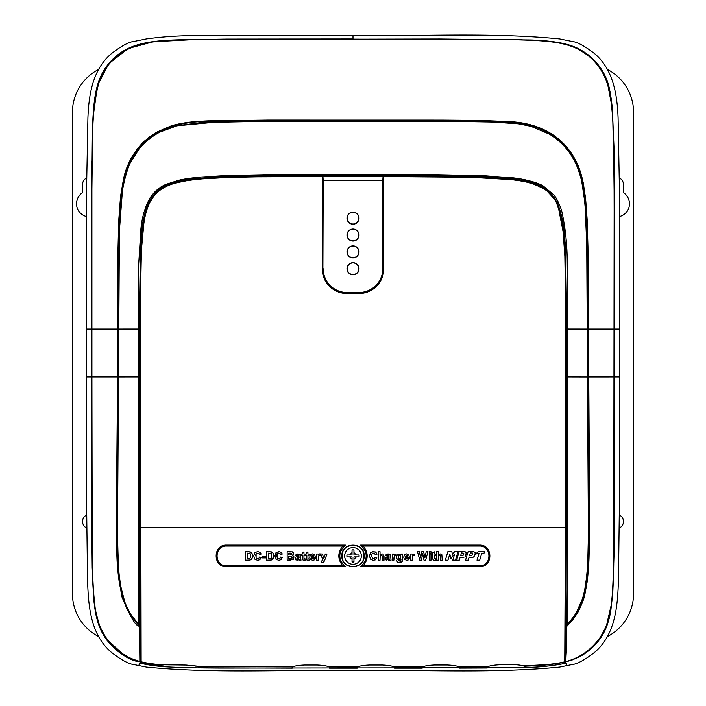 <?xml version="1.0" encoding="UTF-8"?>
<svg xmlns="http://www.w3.org/2000/svg" width="706" height="706" viewBox="0 0 706 706"><rect width="100%" height="100%" fill="white"/><g stroke="black" fill="none" stroke-linecap="round" stroke-linejoin="round"><path stroke-width="1.06" d="M364.146 555.922C364.852 570.298 341.157 570.307 341.854 555.922C341.166 541.555 364.834 541.546 364.146 555.922M342.172 555.922C341.563 569.892 364.437 569.901 363.828 555.922C364.437 541.952 341.563 541.952 342.172 555.922M322.192 268.748L322.192 176.624L256.243 176.888L229.574 177.435L202.401 178.9C168.293 182.06 148.878 187.072 143.839 223.678L141.429 249.739L140.415 299.485L141.129 661.778C146.407 663.084 153.14 664.081 161.321 664.778L186.075 665.061L198.051 666.217L293.546 666.552C295.788 665.749 299.441 665.246 304.498 665.034L317.25 665.034C322.298 665.237 325.951 665.74 328.211 666.552L358.533 666.552C360.775 665.749 364.428 665.237 369.494 665.034L382.237 665.026C387.285 665.237 390.939 665.74 393.198 666.552L423.529 666.543C425.771 665.74 429.425 665.228 434.49 665.017L447.233 665.008C452.281 665.211 455.935 665.714 458.194 666.517L488.526 666.402C490.767 665.59 494.421 665.043 499.486 664.787L512.229 664.611C517.277 664.717 520.931 665.14 523.19 665.882L545.535 664.699C553.575 663.967 559.973 662.996 564.747 661.796L565.621 485.834L565.603 303.483L564.853 256.172L562.903 229.079C557.255 197.08 553.954 192.623 533.207 183.975C522.837 180.286 502.407 178.062 471.89 177.303L383.808 176.624L383.808 268.748A24.798 24.798 0 0 1 359.019 293.546L346.981 293.546A24.798 24.798 0 0 1 322.192 268.748M322.192 176.624L322.192 175.9C270.522 178.036 217.236 170.755 166.775 185.484C140.3 197.759 142.391 231.189 140.459 255.351L139.62 329.031L140.344 329.031M565.656 329.031L566.38 329.022L565.365 251.265C563.882 227.155 563.706 192.967 535.351 183.939C485.719 171.876 434.234 177.568 383.808 175.9L383.808 176.624M523.19 665.882L524.214 666.173C540.469 665.864 553.963 664.505 564.685 662.113L565.294 661.098L565.903 598.317L565.833 527.506L140.167 527.506L140.026 603.374L140.582 661.081L141.191 662.087C146.557 663.428 153.396 664.434 161.718 665.123L161.259 665.211C153.899 664.637 147.227 663.64 141.253 662.228L141.191 662.087M226.626 545.094L345.384 545.094C337.971 552.313 337.971 559.531 345.384 566.759L226.626 566.759C212.665 567.43 212.63 544.441 226.626 545.094L226.626 546.065L342.789 546.065C337.503 552.63 337.503 559.214 342.789 565.797L345.384 566.759M479.374 566.759L360.616 566.759C368.029 559.549 368.029 552.321 360.616 545.094L479.374 545.094C493.335 544.423 493.37 567.412 479.374 566.759L479.374 565.797L363.211 565.797C368.497 559.223 368.497 552.648 363.211 546.065L360.616 545.094M345.384 545.094L342.789 546.065M342.789 565.797L226.626 565.797C213.812 566.406 213.997 545.367 226.626 546.065M360.616 566.759L363.211 565.797M363.211 546.065L479.374 546.065C492.188 545.456 492.003 566.486 479.374 565.797M393.198 666.552L423.529 666.543M394.222 666.87L394.486 668.15L422.241 668.15L422.435 666.993L394.292 666.993M357.51 666.87L329.234 666.87L358.533 666.552M328.211 666.552L329.234 666.87M195.765 666.182L292.522 666.87L198.112 666.658L198.298 667.814L292.258 668.15L292.452 666.993M292.522 666.87L293.546 666.552M197.645 666.526L198.112 666.658M161.718 665.123L163.598 664.955M524.214 666.173L524.479 667.444C538.413 667.32 551.668 666.023 564.235 663.534L564.791 662.828M487.502 666.738L459.218 666.835L488.526 666.402M458.194 666.517L459.218 666.835M276.434 559.584L274.881 555.993L275.975 552.692L278.861 551.518L281.403 552.445L282.276 554.016L280.573 554.413L279.947 553.372L277.237 553.672L277.229 558.164L278.393 558.825M278.782 552.992L278.058 553.107M276.77 554.669L276.646 555.904M276.655 555.975L276.69 556.663M279.311 558.764L280.035 558.314M277.229 558.164L279.92 558.411L280.635 557.043L282.294 557.555L281.023 559.646L278.764 560.326L275.967 559.17M274.881 555.993L276.646 552.127M265.65 557.908L262.438 557.908L265.65 557.908L265.65 556.284L262.438 556.284L262.438 557.908M272.551 559.32L271.351 559.999L266.603 560.185L271.351 559.999L273.46 557.819L272.551 559.32M269.736 551.668L272.631 552.613L273.443 553.998L273.46 557.819L273.443 553.998L272.631 552.613L271.351 551.836L266.603 551.668L266.603 560.185M292.796 555.534L293.996 557.043L293.202 559.514L287.148 560.185L287.148 551.642L292.478 551.845L293.749 554.042M292.478 551.845L293.758 553.831L292.716 555.578M293.996 557.043L293.811 556.487M305.08 555.304L303.959 555.304L303.959 557.811L304.145 558.896L305.071 558.825L305.213 560.096L303.13 560.185L302.389 559.161L302.336 555.304L301.586 555.304L301.586 554.016L302.336 554.016L302.336 552.789L303.959 551.827L303.959 554.016L305.08 554.016L305.08 555.304L303.959 555.304L303.995 558.693L305.071 558.825L304.974 560.185M303.13 560.185L302.336 558.005M321.733 562.664L321.168 562.576L321.027 561.305L321.521 561.376M319.227 555.366L320.215 555.613L320.709 554.21L322.986 560.193L321.027 561.305L321.168 562.576L322.139 562.682M318.353 558.278L318.353 560.185L316.72 560.185L316.72 554.016L318.23 554.016L318.23 554.89L319.641 553.883L322.368 554.016L323.851 558.393L325.298 554.016L326.984 554.016L325.298 554.016L323.851 558.393L322.368 554.016L319.641 553.883L318.23 554.89L318.23 554.016L316.72 554.016L316.72 560.185L318.353 560.185L318.865 555.534M324.416 561.023L322.933 562.576L324.416 561.023L326.984 554.016M315.379 558.508L314.391 559.867L312.696 560.335L310.313 559.284L309.705 557.158L310.508 554.748L312.529 553.883L314.7 554.792L315.458 557.581L314.7 554.792L312.529 553.883L310.508 554.748L309.705 557.158L310.313 559.284L312.696 560.335L314.391 559.867L315.379 558.508L313.746 558.234L315.379 558.508M311.778 558.711L313.349 558.905L313.746 558.234L313.349 558.905L311.778 558.711L311.381 557.581L315.458 557.581M307.092 560.185L306.289 558.005L306.572 559.805L307.887 560.335L307.092 560.185M306.289 555.304L305.548 555.304L305.548 554.016L306.289 554.016L306.289 552.789L307.922 551.827L306.289 552.789L306.289 554.016L305.548 554.016L305.548 555.304L306.289 555.304L306.289 558.005M307.922 554.016L309.043 554.016L309.043 555.304L307.922 555.304L307.957 558.693L307.922 555.304L309.043 555.304L309.043 554.016L307.922 554.016L307.922 551.827M309.034 558.825L309.166 560.096L307.887 560.335L309.166 560.096L309.034 558.825L308.372 558.984M296.176 556.955L297.482 556.575M299.053 556.178L297.464 556.575M298.823 555.331L297.261 555.304L298.823 555.331L299.053 556.01M296.864 555.913L295.39 555.648L296.246 554.316L298.064 553.883L300.438 554.792L300.659 556.257L299.688 554.139L296.246 554.316L295.39 555.648L296.864 555.913L297.261 555.304M300.641 557.775L300.659 556.257M301.003 560.185L299.388 560.185L299.185 559.549L299.388 560.185L301.003 560.185L300.632 558.155M295.999 559.999L299.141 559.54L297.764 560.29M295.24 558.781L295.24 558.225M260.276 552.445L261.141 554.016L259.446 554.413L261.141 554.016L260.276 552.445L257.734 551.518L260.276 552.445M259.446 554.413L258.802 553.363L256.11 553.672L255.519 555.913M261.167 557.555L259.887 559.646L261.167 557.555L260.108 557.228M259.887 559.646L257.628 560.326L254.84 559.17L253.745 555.993L254.848 552.692L257.734 551.518L254.848 552.692L253.745 555.993L254.84 559.17L257.628 560.326L259.887 559.646M251.424 559.32L250.215 559.999L245.476 560.185L250.215 559.999L252.333 557.819L251.424 559.32M248.609 551.668L251.504 552.613L252.316 553.998L252.333 557.819L252.316 553.998L251.504 552.613L250.224 551.836L245.476 551.668L245.476 560.185M386.879 560.308L385.82 559.823L389.218 559.514L389.43 560.185L391.045 560.185L389.43 560.185L389.218 559.514L388.326 560.132M385.282 558.693L385.3 558.181M385.414 557.793L387.515 556.575L385.52 557.581L385.82 559.823M389.094 556.178L387.515 556.575M388.865 555.331L387.312 555.304L388.865 555.331L389.094 556.01M385.441 555.648L386.297 554.316L388.106 553.883L390.489 554.792L390.7 556.257L389.738 554.139L386.297 554.316L385.441 555.648L386.914 555.913L387.312 555.304M371.25 555.851L373.28 558.852L374.727 558.243L375.186 557.255L376.898 557.255L375.239 559.893M376.898 557.255L375.636 559.611L373.333 560.396L370.491 559.17L369.485 555.913L370.668 552.489L373.262 551.43L376.069 552.516L376.898 554.448L375.168 554.448L374.206 553.133L372.697 553.072L371.497 554.369L371.25 555.913L373.28 558.852L374.727 558.243L375.186 557.255M376.069 552.507L374.974 551.739M376.898 554.448L375.168 554.448L374.206 553.133L372.697 553.072L371.497 554.369M394.733 555.366L395.651 555.56M393.869 558.278L394.38 555.534L393.869 560.185L392.236 560.185L392.236 554.016L393.745 554.016L393.745 554.89L394.451 554.069L396.234 554.192L394.451 554.069L393.745 554.89L393.745 554.016M405.791 558.711L405.403 557.581L409.48 557.581L408.721 554.792L406.55 553.883L404.52 554.748L403.726 557.158L404.335 559.284L406.718 560.335L408.403 559.867L409.392 558.508L405.791 558.711L409.392 558.508L408.403 559.867L406.718 560.335L404.335 559.284L403.726 557.158L404.52 554.748L406.55 553.883L408.721 554.792L409.48 557.581L408.659 557.581M410.742 558.737L410.742 554.016L412.251 554.016L412.251 554.89L412.948 554.069L414.731 554.192L412.948 554.069L412.251 554.89L412.251 554.016M422.744 553.61L421.42 560.185L419.805 560.185L417.475 551.642L419.311 551.642L420.75 557.325M420.555 557.361L421.809 551.642L422.409 551.642M420.644 557.89L421.809 551.642L423.635 551.642L424.871 557.89L426.239 551.642L427.995 551.642L425.665 560.185L424.006 560.185L422.7 553.522M424.783 557.325L424.897 557.89M434.375 555.304L434.402 558.693L435.487 558.825L435.62 560.096L434.331 560.335L433.025 559.805L432.743 555.304L431.993 555.304L432.743 552.789L434.375 551.827L434.375 554.016L435.487 554.016L435.487 555.304L434.375 555.304L434.402 558.693L435.487 558.825L435.381 560.185M433.546 560.185L432.796 559.161L432.743 555.304L431.993 555.304M451.222 558.234L450.64 558.234L454.629 554.104L452.793 560.167L454.629 554.104M450.64 558.234L449.828 553.998L447.966 560.167L445.336 560.167L448.001 551.289L448.734 551.289M447.966 560.167L445.336 560.167L448.001 551.289L451.099 551.351L451.972 552.216L452.37 554.254L452.978 553.486M452.14 553.107L452.361 554.236L454.823 551.51L458.123 551.289L455.467 560.167L452.793 560.167L455.467 560.167M459.288 551.289L456.605 560.167L459.262 560.167L456.605 560.167L459.288 551.289L463.807 551.289L465.845 552.03L466.348 553.301L465.554 555.957L466.216 552.613L463.807 551.289M465.077 556.584L465.554 555.957M463.118 557.643L463.851 557.502L463.118 557.643M469.896 557.643L468.969 557.643L468.193 560.167L465.536 560.167L468.21 551.289L473.832 551.457L475.27 553.301L474.485 555.957L473.435 557.122L468.969 557.643M475.138 552.613L475.067 554.687M474.008 556.584L473.435 557.122L474.008 556.584M484.598 551.28L478.289 551.448L475.42 554.36L478.289 551.448L484.598 551.28L483.954 553.389L481.739 553.389L483.954 553.389M479.692 560.167L477 560.167L479.074 553.389L477 560.167L479.692 560.167L481.739 553.389M442.247 558.711L442.247 560.185L440.615 560.185L440.129 555.251M440.518 555.701L438.858 555.331L440.191 555.287L438.391 555.922L438.241 560.185L436.608 560.185L436.767 551.668M438.241 558.252L438.241 560.185L436.608 560.185L436.608 551.668L438.241 551.668L438.241 554.828L440.138 553.883L441.841 554.625L442.247 560.185L440.615 560.185L440.615 556.902M400.955 560.079L400.964 559.178L399.111 560.185L397.143 559.134L396.569 557.069L397.319 554.695L401.061 554.89L397.319 554.695L396.569 557.069L397.143 559.134L399.111 560.185L400.964 559.178L400.558 561.235L398.652 560.802M402.588 559.54L402.402 561.173L401.034 562.505L397.434 562.144L396.781 560.573L397.434 562.144L401.034 562.505L401.899 562.02L402.588 559.54L402.588 554.016L401.061 554.016L401.061 554.89M380.04 551.668L380.04 554.828L381.937 553.883L382.961 554.086L384.046 556.566L382.961 554.086L381.937 553.883L380.04 554.828L380.04 551.668L378.416 551.668L378.416 560.185L380.04 560.185L380.19 555.922L381.99 555.287L382.423 560.185L384.046 560.185L384.046 556.566M382.423 557.581L382.423 556.928M329.305 666.993L329.49 668.15L357.254 668.15L357.439 666.993M140.697 661.522L141.641 663.508L161.065 666.349L161.259 665.211M565.903 598.317L565.135 661.769A0.724 0.724 29.8 0 1 564.685 662.113L549.603 664.743L524.284 666.296M459.288 666.958L459.482 668.114L487.237 668.017L487.431 666.861M564.623 662.254L564.235 663.534M282.276 554.016L280.573 554.413M280.635 557.043L282.294 557.555M290.951 560.185L287.148 560.185M293.255 552.392L293.652 553.107M303.959 554.016L305.08 554.016M302.336 554.016L302.336 552.789L303.959 551.827M302.336 555.304L301.586 555.304M305.213 560.096L303.924 560.335M295.47 557.581L295.77 559.823M259.499 557.043L258.793 558.411L256.101 558.164L256.11 553.672M391.045 560.185L390.7 556.257M374.727 558.243L375.036 557.705M373.28 558.852L374.18 558.658M374.745 553.522L374.206 553.133M370.668 552.489L373.262 551.43M395.731 555.613L396.234 554.192M393.869 560.185L392.236 560.185L392.236 554.016M410.742 554.016L410.742 560.185L412.366 560.185L412.507 556.213L412.878 555.534L414.228 555.613L414.731 554.192M417.475 551.642L419.311 551.642L420.335 556.152M421.42 560.185L419.805 560.185M425.665 560.185L424.006 560.185M425.233 556.213L426.239 551.642M423.635 551.642L424.562 556.107M434.375 554.016L435.487 554.016M432.743 554.016L432.743 552.789L434.375 551.827M435.62 560.096L434.331 560.335M454.073 552.11L454.823 551.51M459.262 560.167L460.038 557.643L463.851 557.502M468.193 560.167L465.536 560.167L468.21 551.289M475.641 554.422L476.621 553.636L479.074 553.389M441.162 554.086L441.841 554.625M438.241 554.828L440.138 553.883M430.995 551.668L429.372 551.668L429.372 553.177L430.995 553.177L430.995 551.668M430.995 560.185L430.995 554.016L429.372 554.016L429.372 560.185L430.995 560.185M141.641 663.508L141.076 662.802L141.641 663.508M268.324 558.746L268.324 553.107L271.289 553.592L271.775 557.484L270.636 558.667L268.324 558.746L268.324 553.107L269.092 553.107M290.987 553.116L288.807 553.116L288.807 555.013L291.746 554.775L292.09 554.033L290.987 553.116L291.781 553.292L291.746 554.775L288.807 555.013L288.807 553.116M288.807 556.407L288.807 558.711L291.896 558.428L292.266 557.555L291.834 556.602L288.807 556.407L288.807 558.711L291.896 558.428L291.834 556.602M313.482 555.498L312.634 555.128L313.843 556.584L311.408 556.584L312.634 555.128L311.408 556.584L313.843 556.584M297.173 557.766L297.111 558.931L298.603 558.896L299.053 557.237L297.173 557.766L296.855 558.34L297.755 559.187L298.603 558.896L299.053 557.555M247.197 558.746L247.197 553.107L250.162 553.592L250.648 557.484L249.509 558.667L247.197 558.746L247.197 553.107L247.965 553.107M388.106 557.484L389.094 557.237L388.644 558.896L387.153 558.931L386.897 558.34L389.094 557.237M406.647 555.128L407.865 556.584L405.429 556.584L406.647 555.128M463.074 555.445L460.577 555.816L461.468 552.895L463.648 553.177L463.074 555.445M469.499 555.816L471.749 555.64L472.632 554.545L472.349 552.975L470.399 552.895L469.499 555.816L470.399 552.895M400.567 558.393L399.561 558.861L398.625 558.411L398.625 555.587L400.584 555.596L400.567 558.393M271.333 558.305L269.604 558.746M249.509 558.667L248.477 558.746M387.215 557.766L386.897 558.34L387.806 559.187L389.032 558.349M463.798 553.46L463.701 554.545M460.577 555.816L461.468 552.895M471.387 555.772L472.632 554.545M472.049 552.895L472.755 553.575M400.584 555.596L399.605 555.128L398.625 555.587L398.246 556.972M566.997 624.157L567.571 624.475A0.724 0.724 -67.3 0 1 566.794 624.625L566.344 623.954L566.794 624.625L567.58 624.475L567.262 624.157C567.5 624.492 575.875 614.299 576.74 611.793L582.044 599.712C586.112 588.557 588.213 568.233 588.398 535.483L586.783 253.03C586.598 231.056 585.839 213.388 584.497 200.01L581.947 182.925C581.241 178.433 577.79 167.719 576.714 165.786C571.233 153.352 563.767 143.3 549.603 134.237L530.903 126.312L518.451 123.841L492.188 122.041L462.13 121.547L257.54 121.476L201.695 122.553L177.268 125.677L159.688 132.19C146.963 139.161 137.732 148.304 131.987 159.609C129.092 162.857 121.917 185.149 121.229 201.642C120.232 212.638 119.605 225.408 119.358 239.943L117.655 510.597C117.443 533.118 117.743 551.527 118.564 565.815C118.82 574.746 120.276 584.877 122.932 596.191C124.944 603.18 127.398 608.969 130.31 613.567C133.981 618.906 132.516 617.494 138.65 624.086L138.173 329.049L138.711 263.885L140.776 230.324C141.694 218.339 144.739 207.608 149.919 198.139C154.287 191.485 159.759 186.861 166.325 184.266L178.715 180.286C183.551 179.068 191.052 177.974 201.201 177.003L228.603 175.459L263.523 174.779L437.517 174.744L482.86 175.662L512.38 177.788C524.549 178.927 539.013 183.03 543.355 186.102L553.901 195.015C556.407 197.239 561.42 208.641 562.02 212.462C565.409 227.932 567.156 244.55 567.245 262.314L567.827 329.04L567.262 624.157M138.826 527.188L139.682 527.161L139.153 329.04L140.547 244.241C140.847 230.306 143.292 216.866 147.872 203.928C154.499 190.629 165.398 182.889 180.577 180.692C237.454 172.352 295.549 176.606 353 175.423L438.355 175.573L523.393 180.277L543.346 187.046L557.369 202.278L565.427 243.738L566.847 329.031L566.486 376.942L566.486 329.022L587.586 329.058L587.198 253.022C586.986 230.474 586.236 212.788 584.939 199.966C584.7 191.22 582.115 179.756 577.181 165.575C575.514 160.818 571.719 154.693 565.806 147.21C559.779 140.494 557.696 138.808 549.912 133.725C542.817 127.927 527.726 124.009 504.631 121.979C502.231 121.476 481.386 121.105 442.106 120.858L226.088 121.158L172.97 126.206L155.205 134.025L141.315 145.489L128.545 165.601L122.747 186.543L119.04 235.469L117.302 504.234C119.596 544.149 109.351 591.487 138.332 624.404L139.567 623.892L139.691 527.867L138.835 527.867M118.811 377.18L118.405 329.049L139.514 329.031L140.829 245.485C141.05 231.074 143.574 217.113 148.41 203.619C155.532 190.188 166.837 182.554 182.333 180.71C238.849 172.961 296.141 176.879 353 175.785C409.551 176.827 466.498 173.094 522.74 180.524C538.113 182.174 549.559 189.517 557.087 202.543C562.188 215.868 564.853 229.706 565.082 244.064L566.486 329.022M139.514 329.031L140.053 527.859L139.567 623.892A0.724 0.724 -112.6 0 1 139.117 624.554L139.4 624.439M138.614 624.289L139.841 623.777M566.071 623.839L566.309 527.859L566.071 623.839L567.297 624.36M566.486 376.942L565.947 527.85M140.053 527.859L140.044 527.161M118.405 377.189L117.381 544.9L118.573 571.604L122.076 594.611C124.741 606.066 130.16 615.994 138.332 624.404L138.65 624.086M587.189 376.951L587.586 329.058L588.795 535.501C588.575 553.248 588.363 563.212 587.03 576.537L585.839 585.503L582.459 599.853C579.573 609.11 574.613 617.309 567.571 624.475C575.84 616.02 581.312 606.022 584.003 594.47L587.56 570.766L588.822 516.563L587.586 376.995L566.847 376.942L566.318 527.179L567.174 527.197M138.332 624.404L139.117 624.554L138.332 624.404M86.609 216.61A13.237 13.237 0 0 1 82.549 192.659L82.549 184.495A7.219 7.219 0 0 1 86.706 177.956M86.706 528.044A7.219 7.219 0 0 1 86.653 514.992M619.294 177.956A7.219 7.219 0 0 1 623.451 184.495L623.451 192.659A13.237 13.237 0 0 1 619.391 216.61M619.347 514.992A7.219 7.219 0 0 1 619.294 528.044M98.566 69.462A48.14 48.14 0 0 0 72.444 112.28L72.444 593.72A48.14 48.14 0 0 0 98.566 636.53M607.434 636.53A48.14 48.14 0 0 0 633.556 593.72L633.556 112.28A48.14 48.14 0 0 0 607.434 69.462M140.626 661.416L140.326 663.252C149.981 665.431 160.068 666.702 170.578 667.055C187.699 667.876 201.254 667.947 220.043 668.088L516.236 667.726C533.118 667.867 549.559 666.393 565.55 663.287L565.25 661.443M353 35.3L198.377 35.635C180.798 35.503 163.474 36.597 146.398 38.918L135.005 41.23C129.313 41.654 121.335 45.872 111.08 53.903C92.098 70.185 88.753 96.387 87.915 117.77L86.679 182.942L86.591 376.951L91.603 376.951L91.701 522.369L92.195 567.889L93.836 600.144C94.092 603.559 95.584 614.096 96.537 617.282C98.408 624.563 98.787 624.986 100.658 629.549C101.955 632.92 107.268 640.942 107.153 640.404C116.411 651.532 124.274 657.48 139.92 661.893L140.326 663.252L139.523 663.049L138.853 665.582L146.398 667.082C216.027 673.851 284.13 669.35 353 670.7C421.87 669.35 489.973 673.851 559.602 667.082L570.995 664.77C576.687 664.346 584.665 660.128 594.92 652.097C616.373 633.45 617.573 603.762 618.465 580.041L619.365 506.82L619.312 182.942L618.085 117.77C617.247 96.387 613.902 70.176 594.92 53.903C584.683 45.881 576.714 41.663 570.995 41.23L559.602 38.918C489.973 32.149 421.87 36.65 353 35.3L353 38.954L226.467 39.068L178.971 39.783C145.824 40.692 126.895 44.734 111.963 60.045C104.841 67.185 99.864 76.133 97.004 86.891C94.136 98.231 93.113 110.233 92.398 130.425L91.595 207.034L92.239 564.129C92.248 576.714 93.051 590.675 94.639 606.03L97.702 621.201L102.352 632.735C115.616 651.179 128.121 660.851 139.859 661.751L139.461 625.745C108.839 593.331 119.438 544.688 117.081 504.11L118.158 376.969L116.914 493.856L117.072 551.995L118.82 578.973L126.48 608.466L139.559 626.76L140.159 661.513M322.192 178.265L322.907 178.265M383.093 178.265L383.808 178.265M565.859 551.951L566.441 625.807C599.094 590.242 586.042 536.887 588.875 492.612L586.889 226.802C586.068 194.185 583.156 155.567 553.495 135.755C524.726 116.64 488.323 122.262 455.441 120.655L250.268 120.664C217.289 122.27 180.745 116.64 151.914 135.887C122.147 155.955 119.914 194.962 119.005 227.694L118.158 376.969M139.85 626.637L140.115 551.951M383.093 178.406L383.808 178.406M322.192 178.406L322.907 178.406M566.062 626.699L566.733 625.94C574.693 618.253 580.164 609.349 583.165 599.217L586.598 583.738L588.248 567.915C589.298 547.388 589.616 526.182 589.228 504.296L587.127 227.279C586.995 210.017 585.124 193.206 581.506 176.835C579.617 169.025 576.228 161.312 571.33 153.714L563.397 143.83L553.751 135.623C546.947 130.954 539.287 127.468 530.753 125.147C522.034 122.994 516.51 122.279 505.646 121.556L454.788 120.426L353 120.338L251.142 120.426L200.248 121.556C189.252 122.288 183.904 122.968 175.114 125.094C166.598 127.371 158.921 130.831 152.055 135.481L142.374 143.653C140.865 144.809 134.625 152.937 134.431 153.537C129.454 161.418 126.092 169.149 124.344 176.721C120.779 193.073 118.926 209.903 118.802 227.208C117.823 257.946 118.193 297.526 117.928 329.058L116.508 501.648C116.216 529.2 116.472 550.071 117.258 564.253L121.635 596.173C129.613 615.711 135.384 625.701 138.967 626.143L139.559 626.76M567.015 665.617L566.353 663.084L565.55 663.287L566.459 649.52L566.653 626.893L566.018 656.571L565.259 663.049M140.618 663.013L140.22 661.663M86.591 376.951L86.635 506.82L87.535 580.041C88.427 603.762 89.627 633.45 111.08 652.097C121.317 660.119 129.286 664.337 135.005 664.77L138.853 665.582M566.441 625.807L566.953 626.204L573.201 619.374L577.87 612.376C581.806 604.548 584.171 598.432 584.956 594.037L587.436 580.27L588.804 564.35L589.616 533.092L589.536 501.719L587.966 246.729L587.136 219.292L585.636 198.845L583.35 183.366C581.338 174.453 580.967 173.297 578.664 167.004C576.555 161.815 574.049 157.156 571.172 153.008C566.159 145.445 549.824 123.806 510.023 121.617L479.127 120.399L441.885 120.108L267.689 120.082L208.517 120.858C208.958 120.788 194.644 121.423 187.231 122.482C179.395 123.674 173.764 124.918 170.349 126.215L157.464 131.828C151.243 135.658 152.717 134.281 145.515 140.229C139.091 145.383 131.493 156.917 129.675 161.206C126.056 168.813 124.971 172.838 123.656 178.141L120.541 196.383L118.687 221.137L117.964 249.562L117.575 376.951L91.921 376.951L92.089 529.526C92.442 555.057 91.939 581.117 94.948 605.713C95.054 608.916 96.484 615.102 99.219 624.263C98.558 624.642 107.233 640.757 108.433 640.863L122.456 653.677C129.507 657.807 130.178 658.451 139.788 661.434L140.097 661.204M565.656 661.698L571.948 660.092L582.318 655.212C597.797 645.611 603.754 633.406 605.854 628.375C608.245 622.48 609.913 616.47 610.849 610.355L612.843 591.734L614.052 554.307L614.397 376.951L619.409 376.951M619.409 329.049L614.397 329.049L614.008 147.28L612.252 106.88L609.402 88.515C606.913 77.378 601.821 68.491 595.008 61.06L588.169 54.803L583.218 51.344C577.737 48.237 577.005 47.664 569.998 45.246C560.793 42.298 547.865 40.533 531.212 39.951L439.556 38.98L195.394 39.51L153.184 41.76L128.148 48.511L108.856 63.628L97.481 85.541L93.139 116.649L91.904 167.631L91.921 376.951L91.603 329.049L86.591 329.049M565.78 661.231L566.088 661.46C578.338 658.336 588.813 651.506 597.497 640.951C598.653 640.933 607.46 624.633 606.754 624.36L611.052 605.81C612.834 594.981 613.788 569.574 613.92 529.588L614.211 199.401L613.417 134.581C613.152 126.665 612.402 111.539 611.122 102.264L608.06 86.326C606.357 80.493 604.283 75.542 601.847 71.456C594.434 59.825 589.122 55.624 578.611 49.455C570.925 45.369 560.529 42.687 547.415 41.425C535.678 40.18 514.092 39.483 482.648 39.359L223.352 39.359C191.882 39.492 170.296 40.18 158.585 41.433C148.163 42.007 137.767 44.69 127.389 49.464C115.599 56.595 107.85 63.928 104.153 71.456C95.054 83.573 92.742 119.376 92.565 134.581L91.78 199.401L91.921 329.049L118.158 329.058M566.953 626.204L566.653 626.893M565.709 661.548L566.018 661.787C582.874 657.321 595.405 647.676 603.595 632.832C611.122 620.653 613.337 595.661 613.752 564.262L614.176 183.181L612.667 113.56C612.023 104.497 611.414 99.255 610.152 92.46C608.748 85.179 606.595 78.807 603.692 73.345L598.291 65.04L590.94 57.248C585.565 52.376 578.991 48.555 571.225 45.784L556.884 42.342L547.556 41.169L520.004 39.704L353 39.112M138.967 626.143L139.258 626.831M347.193 268.748A5.807 5.807 0 0 1 353 262.941A5.807 5.807 0 0 1 358.807 268.748A5.807 5.807 0 0 1 353 274.555A5.807 5.807 0 0 1 347.193 268.748M359.019 268.748A6.019 6.019 0 0 0 353 262.729A6.019 6.019 0 0 0 346.981 268.748A6.019 6.019 0 0 0 353 274.766A6.019 6.019 0 0 0 359.019 268.748M347.193 251.901A5.807 5.807 0 0 1 353 246.094A5.807 5.807 0 0 1 358.807 251.901A5.807 5.807 0 0 1 353 257.708A5.807 5.807 0 0 1 347.193 251.901M359.019 251.901A6.019 6.019 0 0 0 353 245.882A6.019 6.019 0 0 0 346.981 251.901A6.019 6.019 0 0 0 353 257.919A6.019 6.019 0 0 0 359.019 251.901M347.193 235.045A5.807 5.807 0 0 1 353 229.238A5.807 5.807 0 0 1 358.807 235.045A5.807 5.807 0 0 1 353 240.852A5.807 5.807 0 0 1 347.193 235.045M359.019 235.045A6.019 6.019 0 0 0 353 229.026A6.019 6.019 0 0 0 346.981 235.045A6.019 6.019 0 0 0 353 241.064A6.019 6.019 0 0 0 359.019 235.045M347.193 218.198A5.807 5.807 0 0 1 353 212.391A5.807 5.807 0 0 1 358.807 218.198A5.807 5.807 0 0 1 353 224.005A5.807 5.807 0 0 1 347.193 218.198M359.019 218.198A6.019 6.019 0 0 0 353 212.179A6.019 6.019 0 0 0 346.981 218.198A6.019 6.019 0 0 0 353 224.217A6.019 6.019 0 0 0 359.019 218.198M322.907 268.748L322.907 175.997L383.093 175.997L383.093 268.748A24.075 24.075 0 0 1 359.019 292.822L346.981 292.822A24.075 24.075 0 0 1 322.907 268.748L323.207 180.683L382.793 180.683L383.093 175.997M322.907 175.997L323.207 180.683M382.793 180.683L382.793 268.748A23.775 23.775 0 0 1 359.019 292.522L346.981 292.522A23.775 23.775 0 0 1 323.207 268.748M348.393 554.96L346.981 554.96L346.902 555.922A6.098 6.098 0 0 1 346.981 554.96L352.038 554.96L352.038 549.903A6.098 6.098 0 0 1 353.962 549.903L353.962 554.96L359.019 554.96A6.098 6.098 0 0 1 359.019 556.893L359.019 554.96L356.398 554.96L353.962 552.533M344.652 555.922A8.348 8.348 0 0 0 353 564.27A8.348 8.348 0 0 1 344.652 555.922A8.348 8.348 0 0 1 353 547.582A8.348 8.348 0 0 0 344.652 555.922A8.348 8.348 0 0 1 353 547.582A8.348 8.348 0 0 1 361.348 555.922A8.348 8.348 0 0 1 353 564.27A8.348 8.348 0 0 0 361.348 555.922M356.398 556.893L359.019 556.893L356.398 556.893L353.962 559.32L353.962 561.95A6.098 6.098 0 0 1 352.038 561.95L353.962 561.95L353.962 556.893L356.398 556.893M352.038 559.32L352.038 561.95L352.038 559.32L349.602 556.893L352.038 556.893L352.038 559.32M346.981 556.893L349.602 556.893L346.981 556.893A6.098 6.098 0 0 1 346.902 555.922L346.981 556.893M353.962 551.315L353.962 549.903L352.038 549.903L352.038 552.533L349.602 554.96M565.656 376.942L566.38 376.942L566.38 329.022L565.585 256.569C565.55 240.49 563.556 224.684 559.593 209.17C557.202 200.839 552.542 194.132 545.614 189.04C532.227 181.98 517.86 178.336 502.495 178.08C462.968 176.103 423.406 175.379 383.808 175.9M566.38 376.942L565.833 527.506L566.38 329.022M140.344 376.942L139.62 376.942L140.167 527.506L139.62 376.942M226.626 566.759L226.626 565.797M479.374 545.094L479.374 546.065M140.582 661.081L141.129 661.778M565.294 661.098L564.747 661.796L565.294 661.098M353 174.576L353 175.423M118.405 376.96L139.514 376.942M344.934 120.823L353 120.823L353 121.423M565.956 527.17L567.165 527.859M587.842 329.058L614.264 329.049L614.264 376.951L587.842 376.969M353 120.055L353 120.558M126.48 608.466L139.461 625.745M322.192 175.9C282.594 175.379 243.04 176.103 203.522 178.08C188.149 178.327 173.782 181.98 160.394 189.031C153.458 194.132 148.798 200.848 146.407 209.179C142.444 224.702 140.45 240.499 140.415 256.587L139.62 329.031M140.741 661.743L140.141 642.178L140.167 527.506M565.885 571.136L565.833 527.506M565.153 661.743L564.765 663.04M140.723 661.707L141.112 663.013M118.405 329.049L119.085 233.562C118.961 213.839 121.017 194.379 125.262 175.185C133.919 138.235 171.496 120.497 203.566 121.856L250.145 120.92L318.424 120.823M353 120.823L465.766 120.982L509.573 122.323C527.179 122.897 543.029 128.36 557.113 138.729C574.366 154.438 583.571 174.135 584.709 197.812L587.207 254.557L587.586 329.058M566.018 656.571L565.885 659.978M140.017 660.339L139.894 657.621M117.214 464.089L117.928 376.96M91.904 167.631L91.771 202.234M91.956 161.25L91.754 211.465"/></g></svg>
